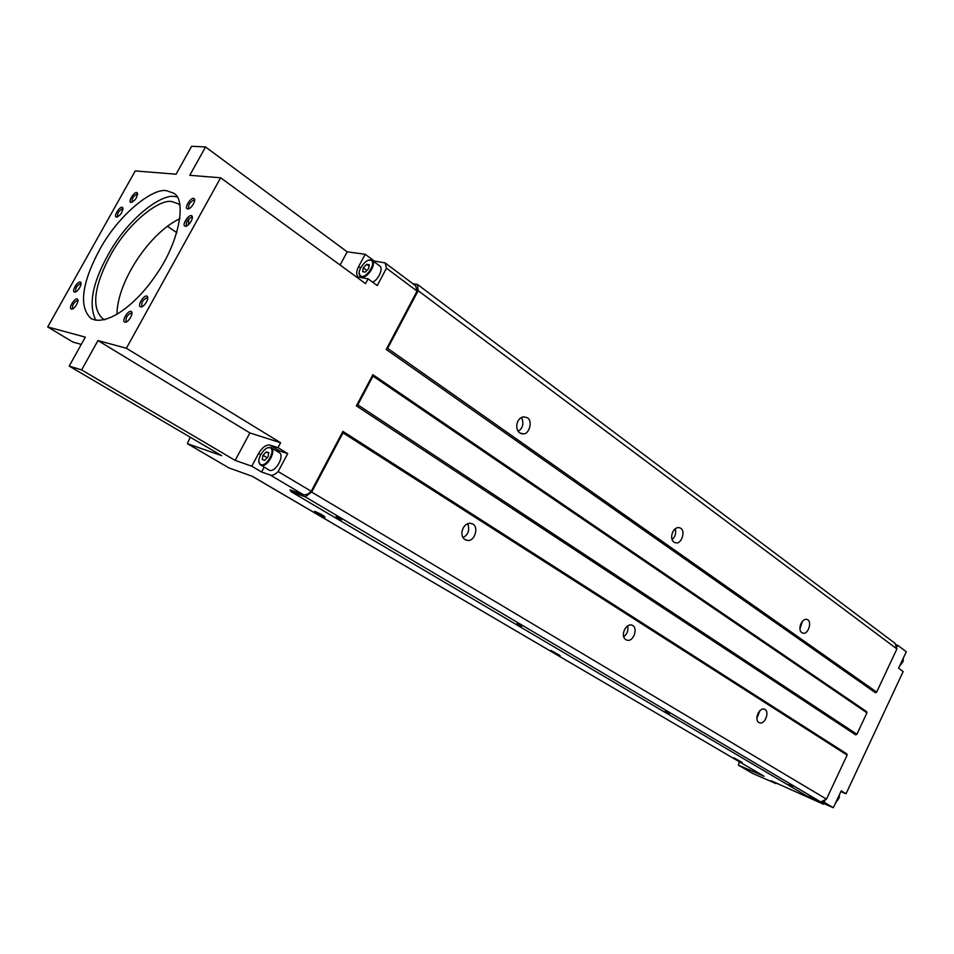 <?xml version="1.0" encoding="UTF-8"?>
<svg xmlns="http://www.w3.org/2000/svg" width="954" height="954" viewBox="0 0 954 954"><rect width="100%" height="100%" fill="white"/><g stroke="black" fill="none" stroke-linecap="round" stroke-linejoin="round"><path stroke-width="1.43" d="M632.788 625.526L631.488 625.001C624.465 623.797 619.79 638.298 627.005 640.122C633.122 642.471 638.214 628.459 632.788 625.526M472.886 524.092L470.394 523.269C461.486 523.09 458.325 538.974 467.233 540.298C474.293 542.242 479.206 527.395 472.886 524.092M765.06 709.442L764.261 709.084C758.585 707.629 753.588 720.95 759.563 722.738C764.774 725.052 769.699 711.946 765.06 709.442M264.139 467.138L261.551 471.98L270.256 475.044L303.336 494.637L290.04 489.867L291.244 491.775L305.089 496.772L311.684 492.085L826.486 799.13L847.128 755.103L846.77 753.863L342.903 431.387L342.999 432.854L847.128 755.103M311.684 492.085L342.999 432.854M357.798 404.842L372.99 376.114L866.947 712.817L866.59 711.601L372.871 374.695L356.379 405.879L357.798 404.842L856.907 734.246L866.947 712.817M305.089 496.772L820.774 801.944L821.978 801.348L824.089 802.254L825.27 799.726L826.486 799.13M356.379 405.879L855.678 734.866L856.907 734.246M303.336 494.637C305.662 495.293 308.297 494.184 311.231 491.286L342.903 431.387M372.99 376.114L372.871 374.695M807.883 619.85L806.607 619.313C800.68 618.705 796.984 631.882 802.982 633.122C807.847 634.875 812.164 622.413 807.883 619.85M527.383 417.745L523.579 416.791C514.671 418.424 514.456 434.213 523.221 433.831C529.279 434.547 532.976 420.833 527.383 417.745M680.786 528.277L678.711 527.538C671.461 527.562 668.671 541.932 675.909 542.838C681.466 544.352 685.723 531.163 680.786 528.277M190.18 437.182L187.401 443.682L221.626 455.654L69.189 366.086L85.323 337.132L47.7 326.948L135.23 170.933L176.073 174.212L191.647 146.272L205.539 146.976L347.173 251.844L365.203 254.289L374.242 261.026L385.142 262.922L386.477 268.217L417.077 291.089L386.215 349.462L387.646 348.389L418.15 290.696L896.903 648.923L895.15 643.425L417.435 284.411L412.843 283.708M387.646 348.389L876.654 692.103L896.903 648.923M386.215 349.462L875.438 692.747L876.654 692.103M418.15 290.696L417.435 284.411M417.077 291.089L415.658 285.806L385.142 262.922M270.256 475.044C272.57 475.676 275.193 474.508 278.151 471.55L311.231 491.286M461.986 531.414L463.203 527.848M739.278 761.769L738.479 765.18L752.694 773.467L775.972 783.592L776.27 782.972M775.972 783.592L771.094 780.73L823.409 804.198L823.707 803.554M896.533 647.742L897.69 645.286L906.3 651.761L898.596 668.217L903.152 671.556L846.019 793.788L840.868 791.617M897.69 645.286L895.52 644.594M314.438 511.618L315.225 511.535C321.307 514.289 324.491 516.102 324.777 516.973L324.551 517.402M551.114 650.521L560.081 655.577M733.996 757.846L742.188 762.425M824.089 802.254L833.331 807.728L841.213 790.866L846.019 793.788M823.409 804.198L818.556 801.324L833.331 807.728M738.479 765.18L764.071 776.27L252.154 476.249M187.401 443.682L228.972 467.925L252.405 476.344L764.071 776.27M69.189 366.086L81.639 369.925L235.161 460.388L251.761 466.196L261.551 471.98M81.269 344.394L72.838 342.033L47.7 326.948M80.196 282.038C77.572 281.227 71.467 291.077 74.329 292.007C76.952 293.462 82.783 283.922 80.553 282.193L80.196 282.038M191.241 215.58C188.188 214.924 181.797 225.037 184.897 226.098C187.843 227.767 194.246 218.037 191.849 215.831L191.241 215.58M122.1 207.268C119.441 206.672 113.454 216.164 116.185 217.059C120.657 215.521 122.792 212.313 122.577 207.447L122.1 207.268M146.713 296.026C143.696 295.108 137.173 305.638 140.441 306.735C143.458 308.404 149.73 298.268 147.178 296.229L146.713 296.026M193.555 198.372C190.538 197.776 184.205 207.745 187.246 208.771C190.144 210.429 196.524 200.817 194.187 198.623L193.555 198.372M77.107 298.96C74.46 298.089 68.294 308.082 71.228 309.024C73.875 310.503 79.731 300.832 77.453 299.115L77.107 298.96M130.948 311.35C127.967 310.384 121.468 320.938 124.724 322.023C127.717 323.68 133.918 313.508 131.378 311.529L130.948 311.35M136.696 192.517C133.989 191.969 128.003 201.449 130.734 202.343C135.253 200.829 137.4 197.621 137.209 192.72L136.696 192.517M278.151 471.55L287.714 453.603L277.96 447.653L280.583 442.728L126.393 348.246L97.964 340.554L81.639 369.925M126.393 348.246L220.612 177.79L365.537 283.612L368.089 278.842L377.235 285.556L386.477 268.217M205.539 146.976L189.786 175.309L220.612 177.79M166.843 190.8C153.713 187.222 119.584 213.553 100.289 248.505C83.117 279.927 77.536 306.556 91.214 318.636C107.742 326.709 137.328 302.978 155.872 275.134C179.102 242.841 187.294 199.064 173.342 193.066L166.843 190.8M665.296 711.326L669.493 713.604L665.296 711.326M516.961 623.677L521.707 626.301L516.961 623.677M336.023 516.782L341.496 519.87L336.023 516.782M789.101 784.474L792.881 786.501L789.101 784.474M291.244 491.775L806.082 795.576L820.774 801.944M821.978 801.348L825.27 799.726M179.996 218.681C149.599 232.526 116.889 282.324 116.984 314.45M180.079 205.42L178.112 203.762L172.209 201.664C160.141 198.241 128.718 222.187 110.998 254.313C95.221 283.207 90.236 307.629 102.889 318.791L104.868 319.745M177.05 196.906L175.047 196.572C162.502 193.435 131.342 215.807 111.535 248.827C92.955 280.214 87.732 304.04 95.865 320.317M188.355 224.822L188.856 218.669M365.203 254.289L358.656 266.524C356.236 271.33 356.08 274.812 358.191 276.97L368.089 278.842M347.173 251.844L340.089 265.033M277.96 447.653L269.958 445.065C266.059 444.588 262.267 447.402 258.558 453.496L251.761 466.196M280.583 442.728L249.9 432.937L235.161 460.388M249.9 432.937L97.964 340.554M835.465 803.149L839.258 797.747L839.317 794.92M899.55 666.202L903.152 661.396L903.307 658.165M756.892 718.386L759.885 710.635M463.024 537.519C468.247 534.86 469.833 530.233 467.77 523.663M623.713 636.664C627.04 634.434 628.388 630.821 627.744 625.8M799.941 628.841L802.445 621.233M518.153 431.375C522.887 428.179 524.032 423.54 521.576 417.435M672.081 539.523C675.146 537.019 676.219 533.417 675.313 528.695M735.295 758.847L742.14 762.532L735.295 758.847M552.056 651.367L559.998 655.756L552.056 651.367M314.844 512.238L314.212 512.036C315.094 513.3 318.493 515.184 324.408 517.676C327.27 518.582 318.04 513.371 314.844 512.238M259.011 461.581L259.989 464.526L268.945 470C274.907 473.744 285.019 455.988 279.439 452.685L270.686 447.462L267.382 447.891M287.714 453.603L279.677 450.98L276.803 451.087M372.573 282.134C377.915 280.333 383.711 268.682 379.847 266.071L372.203 260.37L368.614 260.215M374.242 261.026L373.908 261.646M260.68 465.087C266.607 468.819 276.779 450.992 271.222 447.7M269.982 447.7L269.708 447.629C264.544 446.126 255.624 460.52 259.893 463.799C265.331 469.595 276.612 449.656 269.982 447.7M264.687 460.365L262.195 459.518L262.994 455.273L266.285 451.874L268.778 452.709L267.979 456.954L264.687 460.365M359.264 273.202L360.564 276.648C366.097 280.44 377.128 264.461 372.203 260.37M370.283 260.072C365.442 258.749 356.128 272.331 359.932 275.336C364.881 281.239 377.379 262.469 370.76 260.18L370.283 260.072M365.31 272.093L362.639 271.687L363.271 267.8L366.574 264.306L369.258 264.699L368.626 268.587L365.31 272.093M268.658 453.317L266.285 451.874M267.18 457.789L262.994 455.273M369.031 266.13L366.574 264.306M366.861 270.447L363.271 267.8M137.638 194.437L137.042 194.067C133.286 196.083 131.664 198.718 132.177 202.01L132.451 202.117M131.974 313.472L131.33 312.96C127.192 314.939 125.487 317.813 126.226 321.581L126.727 321.725M77.978 300.832L77.489 300.486C73.696 302.406 72.087 305.113 72.671 308.619L72.981 308.726M194.688 200.567L193.912 200.018C189.822 202.093 188.093 204.883 188.737 208.413L189.178 208.568M147.775 298.197L147.095 297.648C142.921 299.651 141.204 302.537 141.943 306.294L142.456 306.449M123.018 209.153L122.458 208.807C118.725 210.786 117.115 213.422 117.616 216.713L117.891 216.82M192.374 217.798L191.599 217.238C187.449 219.301 185.72 222.127 186.4 225.716L186.877 225.871M81.054 283.887L80.565 283.565C76.821 285.484 75.211 288.168 75.771 291.614L76.07 291.709M260.645 454.748L258.558 453.496M279.677 450.98L269.958 445.065M360.6 267.955L358.656 266.524M167.344 226.158L176.872 232.704M467.233 540.298L464.968 539.511M627.005 640.122L626.074 639.764M802.982 633.122L802.171 632.86M523.221 433.831L519.715 432.937M675.909 542.838L674.335 542.373M550.887 650.962L551.197 650.342M314.212 512.036L314.582 511.332M269.708 447.629L270.399 447.378M259.893 463.799L260.001 464.526M360.564 276.648L362.317 277.936M359.932 275.336L359.968 276.064M370.76 260.18L371.452 260.001M137.209 192.72L137.65 194.366M130.734 202.343L132.224 202.033M124.724 322.023L126.572 321.796M131.378 311.529L131.676 313.115M71.228 309.024L72.909 308.762M77.453 299.115L77.978 300.748M187.246 208.771L189.047 208.628M194.187 198.623L194.699 200.412M140.441 306.735L142.301 306.52M147.178 296.229L147.787 298.03M116.185 217.059L117.831 216.856M122.577 207.447L123.03 209.081M184.897 226.098L186.734 225.943M191.849 215.831L192.386 217.643M74.329 292.007L75.998 291.757M80.553 282.193L81.054 283.815"/></g></svg>
